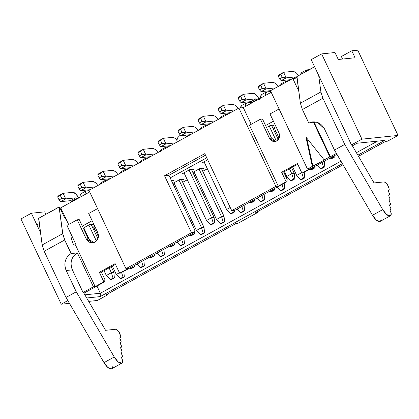 <?xml version="1.0" encoding="UTF-8"?>
<svg xmlns="http://www.w3.org/2000/svg" width="419" height="419" viewBox="0 0 419 419"><rect width="100%" height="100%" fill="white"/><g stroke="black" fill="none" stroke-linecap="round" stroke-linejoin="round"><path stroke-width="0.63" d="M357.753 50.186L351.782 50.799L355.071 57.759L338.269 59.488L334.98 52.527L321.63 53.899L361.927 139.155L398.05 135.437L357.753 50.186L398.05 135.437L387.633 141.156L385.669 141.355L358.491 156.277L385.669 141.355L387.633 141.156L398.05 135.437L361.927 139.155L321.63 53.899L334.98 52.527L338.269 59.488L355.071 57.759L351.782 50.799L357.753 50.186M341.365 56.518L351.782 50.799L341.365 56.518L342.559 59.042L341.365 56.518M311.212 59.618L321.63 53.899L311.212 59.618L351.51 144.869L361.927 139.155L351.51 144.869L311.212 59.618M352.101 144.812L351.546 145.115L352.101 144.812M238.898 108.076L275.906 186.371L278.263 186.13L249.478 125.234L278.263 186.13L286.156 181.794L281.631 172.225L297.417 163.562L301.937 173.131L309.83 168.799L307.473 169.04L270.464 90.75L307.473 169.04L312.328 166.38L305.912 137.034L324.165 159.88L329.811 156.785L313.642 122.589L329.811 156.785L330.397 156.722L314.234 122.526L330.397 156.722L336.431 153.412L324.165 159.88L305.912 137.034L312.328 166.38L324.756 159.822L312.92 166.317L306.739 138.071L312.92 166.317L307.473 169.04L309.83 168.799L301.937 173.131L297.417 163.562L281.631 172.225L286.156 181.794L287.02 181.71L287.167 179.411L283.673 172.015L281.631 172.225L283.673 172.015L297.757 164.285L283.673 172.015L287.167 179.411L287.02 181.71L286.156 181.794L278.263 186.13L275.906 186.371L231.712 210.631L234.933 210.296L287.02 181.71L234.933 210.296L231.712 210.631L204.781 153.647L164.531 175.739L191.467 232.723L194.683 232.393L194.835 230.094L168.925 175.289L164.531 175.739L168.925 175.289L205.514 155.208L168.925 175.289L170.161 177.897L206.75 157.816L170.161 177.897L194.835 230.094L194.683 232.393L191.467 232.723L164.531 175.739L204.781 153.647L231.712 210.631L275.906 186.371L238.898 108.076L88.954 190.383L125.962 268.679L191.467 232.723L125.962 268.679L88.954 190.383L238.898 108.076L243.298 107.625L238.898 108.076M251.18 124.302L243.298 107.625L251.18 124.302M262.488 119.001L265.573 125.527L273.424 121.217L265.573 125.527L262.488 119.001L260.45 119.211L249.478 125.234L260.45 119.211L262.488 119.001M271.203 92.306L243.298 107.625L271.203 92.306M298.757 91.091L292.802 78.489L270.464 90.75L292.802 78.489L298.757 91.091M297.008 78.06L292.802 78.489L297.008 78.06M279.085 108.982L269.998 113.968L279.044 133.111C280.211 136.437 279.442 139.05 276.739 140.946C273.722 142.193 271.308 141.323 269.496 138.349L260.45 119.211L269.496 138.349L271.538 138.139L265.573 125.527L271.538 138.139L269.496 138.349L274.854 141.538L276.739 140.946L279.379 137.579L279.044 133.111L269.998 113.968L279.085 108.982M302.801 173.042L301.937 173.131L302.801 173.042L336.949 154.302L302.801 173.042M357.098 143.24L352.389 145.828L357.098 143.24L384.778 140.391L357.098 143.24M275.859 141.329L271.538 138.139L275.859 141.329M273.214 128.858L274.607 128.717L273.214 128.858M276.032 126.737L272.999 128.403L276.032 126.737M272.015 126.318L274.246 125.092L270.161 125.511L266.515 127.512L270.161 125.511L274.246 125.092L272.015 126.318M343.041 164.756L255.611 212.747L257.575 212.543L237.845 223.374L235.881 223.578L105.824 294.966L107.788 294.767L107.458 294.07L107.788 294.767L97.37 300.481L88.681 301.376L97.37 300.481L107.788 294.767L105.824 294.966L235.881 223.578L237.845 223.374L257.575 212.543L257.245 211.852L257.575 212.543L255.611 212.747L343.041 164.756M194.065 169.103L189.98 169.522L181.773 174.032L184.454 173.754L181.773 174.032L189.98 169.522L194.065 169.103L191.834 170.329L194.065 169.103M204.037 168.077L199.952 168.496L192.819 172.413L199.952 168.496L204.037 168.077L201.806 169.302L204.037 168.077M193.033 172.869L194.426 172.728L193.033 172.869M183.993 179.081L179.908 179.5L172.775 183.417L179.908 179.5L183.993 179.081L181.757 180.306L183.993 179.081M174.021 180.107L171.334 180.385L174.021 180.107L171.785 181.333L174.021 180.107M201.817 163.028L204.498 162.75L201.817 163.028L207.688 159.807L201.817 163.028M37.59 224.532L39.297 223.594L37.59 224.532M60.755 207.824L89.687 191.939L60.755 207.824L68.637 224.495L60.755 207.824M61.829 210.092L61.52 210.123L61.986 211.113L61.52 210.123L61.106 210.354L61.829 210.092M69.449 303.356L61.247 304.199L20.95 218.943L61.247 304.199L67.836 300.585L61.247 304.199L69.449 303.356M44.718 211.852L45.833 214.219L44.718 211.852L31.367 213.229L40.496 232.535L31.367 213.229L20.95 218.943L31.367 213.229L44.718 211.852M84.868 294.84L100.361 293.248L96.951 286.036L100.361 293.248L100.199 296.6L342.402 163.656L100.199 296.6L100.361 293.248L84.868 294.84M94.977 229.387L93.584 229.528L94.977 229.387M85.005 230.413L84.387 230.476L85.005 230.413M75.986 244.57L66.94 225.432L75.986 244.57L75.436 244.874L95.171 286.627L103.854 281.861L104.719 281.772L83.905 293.195L104.719 281.772L104.865 279.478L104.719 281.772L103.854 281.861L99.329 272.292L103.854 281.861L95.171 286.627L93.406 286.811L83.067 292.483L93.406 286.811L77.368 252.882L93.406 286.811L95.171 286.627L75.436 244.874L75.986 244.57M79.238 219.587L82.323 226.113L92.149 220.724L82.323 226.113L88.289 238.725L93.746 242.643L88.289 238.725L79.238 219.587L77.201 219.797L66.94 225.432L77.201 219.797L79.238 219.587M128.319 268.432L125.962 268.679L128.319 268.432L119.635 273.198L128.319 268.432M357.847 155.177L384.778 140.391L357.847 155.177M377.461 141.145L356.401 152.705L377.461 141.145M340.961 161.179L100.361 293.248L340.961 161.179M86.707 297.988L100.199 296.6L86.707 297.988M104.865 279.478L101.372 272.083L99.329 272.292L115.115 263.63L119.635 273.198L120.499 273.109L194.683 232.393L120.499 273.109L119.635 273.198L115.115 263.63L99.329 272.292L101.372 272.083L104.865 279.478M97.569 208.615L88.723 213.475L97.768 232.613C99.214 236.641 98.292 239.815 95.008 242.124C91.342 243.628 88.425 242.564 86.246 238.935L77.201 219.797L86.246 238.935L88.289 238.725L86.246 238.935L92.735 242.837L95.008 242.124L98.203 238.029L97.768 232.613L88.723 213.475L97.569 208.615M275.791 131.215L274.628 131.849L275.791 131.215M207.353 168.778L202.749 171.303L207.353 168.778M195.61 175.226L194.447 175.865L195.61 175.226M187.303 179.782L182.705 182.307L187.303 179.782M175.561 186.23L174.404 186.864L175.561 186.23M115.455 264.352L101.372 272.083L115.455 264.352M93.772 224.155L91.604 225.343L93.772 224.155M84.229 228.769L83.611 228.832L84.229 228.769M83.266 228.104L89.755 224.537L93.835 224.118L89.755 224.537L83.266 228.104M94.202 227.742L92.809 227.884L94.202 227.742M92.594 227.428L94.757 226.239L92.594 227.428M174.383 183.732L172.989 183.873L174.383 183.732M331.874 103.32L351.546 145.115L351.95 145.074L351.546 145.115L331.874 103.32M315.999 121.96L314.994 122.448L315.999 121.96M77.29 252.924L71.104 253.563C65.128 257.627 63.489 263.279 66.192 270.501L72.377 269.867C69.674 262.64 71.309 256.994 77.29 252.924C74.346 254.721 72.45 257.151 71.602 260.22C70.675 263.263 70.931 266.479 72.377 269.867L83.067 292.483L72.377 269.867L66.192 270.501L76.268 291.818L114.256 357.004C116.068 360.026 117.912 362.032 119.776 363.022C121.583 363.807 122.599 363.179 122.83 361.136L121.557 357.548L121.756 356.93M73.765 245.042L75.436 244.874L73.765 245.042L73.561 244.607C71.895 241.025 71.015 237.892 70.921 235.206L70.973 233.97M297.291 76.839L296.814 76.609L314.622 66.831L296.814 76.609L300.381 103.21L320.902 91.95L318.681 75.42L320.902 91.95L322.913 98.25L344.748 144.445L382.736 209.631C384.553 212.658 386.391 214.664 388.261 215.649C390.068 216.434 391.084 215.806 391.309 213.769L390.042 210.176L390.953 208.84L389.607 205.357L390.513 203.99L389.167 200.512L390.079 199.145L388.727 195.668L389.639 194.301L388.287 190.818L389.204 189.477L389.146 188.875L387.235 184.213L384.265 181.888L374.052 182.935L351.95 145.074L374.052 182.935L384.265 181.888C386.585 182.684 388.209 185.015 389.146 188.875L389.204 189.477L388.481 190.168M381.049 219.399C380.824 221.436 379.808 222.065 378.001 221.279C376.131 220.294 374.293 218.289 372.475 215.261L334.488 150.075L324.416 128.764L334.488 150.075L344.748 144.445L322.913 98.25L320.902 91.95L300.381 103.21L302.392 109.516L322.913 98.25L302.392 109.516L308.808 123.086C315.334 120.41 320.535 122.301 324.416 128.764L317.628 122.416L312.862 121.814L308.808 123.086L314.994 122.448L308.808 123.086L302.392 109.516L300.381 103.21L296.961 76.436M120.714 342.402L121.18 341.71L119.808 338.196L120.719 336.85L120.667 336.248L118.75 331.586L115.785 329.255L105.572 330.308L83.47 292.441L105.572 330.308L115.785 329.255C118.1 330.057 119.729 332.387 120.667 336.248L120.719 336.85L120.002 337.541M122.034 356.941L122.495 356.25L121.122 352.74L121.316 352.08M121.594 352.091L122.06 351.405L121.363 349.64M120.918 344.806C121.735 346.314 121.809 347.115 121.143 347.215L120.719 347.445L121.143 347.215C120.468 347.325 120.546 348.126 121.369 349.629L120.688 347.89L120.882 347.236M121.154 347.246L121.62 346.56L120.248 343.046L120.442 342.386M112.57 366.772C112.339 368.809 111.323 369.438 109.521 368.652C107.652 367.667 105.808 365.661 103.996 362.634L66.008 297.448L44.173 251.253L42.162 244.953L38.742 218.179L39.072 218.582L38.59 218.346L42.162 244.953L44.173 251.253L66.008 297.448L76.268 291.818L66.192 270.501C64.772 267.374 64.51 264.159 65.416 260.859C66.417 257.591 68.313 255.155 71.104 253.563L64.688 239.993L44.173 251.253L64.688 239.993L62.677 233.687L42.162 244.953L62.677 233.687L59.11 207.086L38.59 218.346L59.205 206.897M78.892 198.449L75.886 193.981L72.943 192.305L63.086 193.321L65.72 198.889L75.572 197.873L76.583 199.135L76.378 198.706L71.33 201.476L71.529 201.906L70.523 200.649L60.671 201.659L70.523 200.649L75.572 197.873L65.72 198.889L63.086 193.321L72.943 192.305C74.886 192.478 76.871 194.526 78.892 198.449M97.868 185.491L95.935 182.977L92.987 181.307L83.135 182.317L85.764 187.885L95.621 186.874L85.764 187.885L83.135 182.317L92.987 181.307L95.935 182.977L97.868 185.491M90.567 189.645L80.715 190.661L90.567 189.645M89.079 190.65L86.214 190.944L85.052 193.039L85.214 194.395L85.052 193.039L85.79 191.069L89.079 190.65M85.79 191.069L80.741 193.845L79.998 195.814L80.165 197.171L79.998 195.814L81.16 193.714M105.111 181.511L105.839 180.065L108.374 179.72L106.258 179.94L105.096 182.035M105.839 180.065L100.785 182.841L100.062 184.287L101.209 182.71M148.467 157.717L146.351 157.932L145.204 159.508L145.927 158.063L148.467 157.717M140.135 162.802L141.297 160.707M137.956 163.483L136.023 160.975L133.08 159.299L123.223 160.315L125.857 165.882L135.709 164.866L125.857 165.882L123.223 160.315L133.08 159.299L136.023 160.975L137.956 163.483M130.66 167.637L120.803 168.653L130.66 167.637M125.883 169.067L128.424 168.721L126.302 168.936L125.155 170.512L125.883 169.067L120.834 171.837L120.106 173.283L121.253 171.711M110.616 178.641L100.759 179.657L110.616 178.641M117.912 174.487L115.979 171.973L113.036 170.303L103.179 171.313L105.808 176.881L115.665 175.87L105.808 176.881L100.759 179.657L99.167 177.923L97.768 174.964L98.13 174.089L103.179 171.313L113.036 170.303L115.979 171.973L117.912 174.487M225.385 115.497L226.108 114.047L228.648 113.701L226.532 113.921L225.37 116.016M226.108 114.047L221.059 116.822L220.331 118.268L221.478 116.692M218.137 119.473L216.204 116.959L213.261 115.288L203.404 116.299L206.038 121.866L215.89 120.855L206.038 121.866L203.404 116.299L213.261 115.288L216.204 116.959L218.137 119.473M210.841 123.626L200.984 124.642L210.841 123.626M205.341 126.496L206.064 125.051L208.604 124.705L206.483 124.925L205.32 127.02M206.064 125.051L201.015 127.826L200.287 129.272L201.434 127.695M198.093 130.477L196.16 127.963L193.217 126.292L183.36 127.303L185.994 132.87L195.846 131.859L185.994 132.87L183.36 127.303L193.217 126.292L196.16 127.963L198.093 130.477M190.797 134.63L180.94 135.641L190.797 134.63M188.555 135.709L186.125 136.007L188.555 135.709M170.748 145.634L160.896 146.645L170.748 145.634M176.918 139.878L176.116 138.967L173.167 137.291L163.316 138.307L165.945 143.874L175.802 142.858L165.945 143.874L160.896 146.645L159.304 144.916L157.905 141.957L158.262 141.077L163.316 138.307L173.167 137.291L176.116 138.967L176.918 139.878M238.186 108.469L236.253 105.96L233.304 104.284L223.453 105.295L226.082 110.862L235.939 109.851L226.082 110.862L223.453 105.295L233.304 104.284L236.253 105.96L238.186 108.469M230.885 112.622L221.033 113.638L230.885 112.622M259.298 99.418L256.297 94.956L253.348 93.28L243.497 94.296L246.126 99.863L255.983 98.847L256.988 100.11L256.784 99.675L251.735 102.451L251.939 102.88L250.934 101.618L241.077 102.634L250.934 101.618L255.983 98.847L246.126 99.863L243.497 94.296L253.348 93.28C255.297 93.453 257.276 95.501 259.298 99.418M278.274 86.461L276.341 83.952L273.398 82.276L263.541 83.292L266.175 88.859L276.027 87.843L266.175 88.859L263.541 83.292L273.398 82.276L276.341 83.952L278.274 86.461M270.978 90.619L261.121 91.63L270.978 90.619M298.396 75.582L296.385 72.948L293.441 71.272L283.584 72.288L286.219 77.855L296.071 76.839L296.987 77.903L295.982 78.164L296.877 77.672L296.071 76.839L286.219 77.855L283.584 72.288L293.441 71.272L296.385 72.948L298.396 75.582M291.022 79.615L281.17 80.626L291.022 79.615M251.704 102.388L246.576 102.917L245.414 105.017L245.576 106.374L245.414 105.017L246.157 103.048L251.704 102.388M246.157 103.048L241.103 105.818L240.365 107.924L241.527 105.693M270.815 91.483L266.62 91.913L265.457 94.013L265.62 95.37L265.457 94.013L266.201 92.044L270.815 91.483M266.201 92.044L261.152 94.814L260.409 96.784L260.571 98.14L260.409 96.784L261.571 94.689M288.785 80.694L286.664 80.914L285.522 82.485L286.245 81.04L288.785 80.694M280.452 85.78L281.615 83.685M305.556 71.654L306.289 70.036L309.201 69.654L306.713 69.91L305.551 72.005M300.496 74.776L301.659 72.681M158.005 152.479L156.067 149.971L153.124 148.295L143.267 149.311L145.901 154.878L155.758 153.862L145.901 154.878L143.267 149.311L153.124 148.295L156.067 149.971L158.005 152.479M150.704 156.638L140.852 157.649L150.704 156.638M168.511 146.713L166.395 146.933L165.248 148.504L165.976 147.059L168.511 146.713M160.178 151.798L161.341 149.703M344.748 144.445L334.488 150.075L372.475 215.261L382.736 209.631L344.748 144.445M390.079 209.767L390.498 209.537C389.859 209.641 389.916 210.422 390.676 211.867L391.309 213.769L390.319 215.811L386.627 214.533L382.736 209.631L372.475 215.261L376.367 220.164L380.059 221.447L390.319 215.811M390.498 209.537L390.236 209.558M389.639 204.922L390.063 204.687C389.413 204.812 389.487 205.614 390.278 207.086L390.953 208.84L390.477 209.479L390.759 209.463M390.063 204.687L389.801 204.708M389.199 200.073L389.623 199.842C388.952 199.947 389.026 200.748 389.838 202.241L390.513 203.99L390.319 204.613M389.623 199.842L389.361 199.863M388.764 195.228L389.183 194.992C388.533 195.118 388.607 195.919 389.403 197.391L390.079 199.145L389.88 199.769M389.183 194.992L388.921 195.018M388.293 190.519L388.748 190.147C388.099 190.273 388.172 191.074 388.963 192.546L389.639 194.301L389.162 194.94L389.445 194.924M314.564 66.71L296.814 76.609M103.996 362.634L114.256 357.004L76.268 291.818L66.008 297.448L103.996 362.634L107.887 367.536L111.58 368.814L121.84 363.184L118.148 361.906L114.256 357.004L103.996 362.634M121.793 354.495C122.615 356.009 122.688 356.81 122.018 356.904L121.594 357.14L122.018 356.904C121.379 357.014 121.437 357.789 122.191 359.24L122.83 361.136L121.84 363.184M122.28 356.883L122.018 356.904M121.358 349.65C122.175 351.159 122.248 351.96 121.578 352.06L121.159 352.29L121.578 352.06C120.929 352.19 121.007 352.997 121.809 354.474M121.84 352.039L121.578 352.06M121.405 347.189L121.143 347.215M120.478 339.956C121.295 341.464 121.374 342.271 120.703 342.365L120.279 342.595L120.703 342.365C120.054 342.501 120.127 343.308 120.934 344.785M120.965 342.344L120.703 342.365M119.813 337.892L120.263 337.52C119.614 337.651 119.693 338.458 120.494 339.935M85.104 230.623L84.591 230.906L85.104 230.623M72.628 237.468L71.303 238.196L72.628 237.468M59.158 206.907L38.59 218.346M67.014 221.059L63.898 216.324L59.666 207.274L59.189 207.038L62.761 233.645L64.767 239.946L71.183 253.521L77.368 252.882M58.037 196.092L63.086 193.321L60.362 195.5L61.761 198.454L65.72 198.889L60.671 201.659L59.074 199.931L57.681 196.972L58.037 196.092L57.681 196.972L60.362 195.5L63.086 193.321L58.037 196.092M76.378 198.706L75.572 197.873L70.523 200.649L71.33 201.476L76.378 198.706M78.081 185.093L83.135 182.317L80.406 184.496L81.805 187.455L85.764 187.885L80.715 190.661L79.123 188.927L77.725 185.968L78.081 185.093L77.725 185.968L80.406 184.496L83.135 182.317L78.081 185.093M145.927 158.063L140.878 160.833L140.15 162.279M118.174 163.085L123.223 160.315L120.499 162.488L121.898 165.447L125.857 165.882L120.803 168.653L119.211 166.919L117.812 163.96L118.174 163.085L117.812 163.96L120.499 162.488L123.223 160.315L118.174 163.085M105.808 176.881L103.179 171.313L100.45 173.492L101.848 176.451L105.808 176.881L101.848 176.451L99.167 177.923L100.759 179.657L105.808 176.881M198.355 119.075L203.404 116.299L200.68 118.477L202.078 121.437L206.038 121.866L200.984 124.642L199.392 122.908L197.993 119.949L198.355 119.075L197.993 119.949L200.68 118.477L203.404 116.299L198.355 119.075M178.311 130.073L183.36 127.303L180.631 129.481L182.029 132.435L185.994 132.87L180.94 135.641L179.348 133.912L177.949 130.953L178.311 130.073L177.949 130.953L180.631 129.481L183.36 127.303L178.311 130.073M165.945 143.874L163.316 138.307L160.587 140.485L161.985 143.439L165.945 143.874L161.985 143.439L159.304 144.916L160.896 146.645L165.945 143.874M218.399 108.071L223.453 105.295L220.724 107.474L222.122 110.433L226.082 110.862L221.033 113.638L219.441 111.904L218.042 108.945L218.399 108.071L218.042 108.945L220.724 107.474L223.453 105.295L218.399 108.071M238.448 97.067L243.497 94.296L240.768 96.47L242.166 99.429L246.126 99.863L241.077 102.634L239.485 100.9L238.086 97.941L238.448 97.067L238.086 97.941L240.768 96.47L243.497 94.296L238.448 97.067M256.784 99.68L255.983 98.847L250.934 101.618L251.735 102.451L256.784 99.68M258.492 86.063L263.541 83.292L260.817 85.466L262.215 88.425L266.175 88.859L261.121 91.63L259.529 89.896L258.13 86.943L258.492 86.063L258.13 86.943L260.817 85.466L263.541 83.292L258.492 86.063M278.535 75.059L283.584 72.288L280.861 74.467L282.259 77.421L286.219 77.855L281.17 80.626L279.573 78.898L278.179 75.939L278.535 75.059L278.179 75.939L280.861 74.467L283.584 72.288L278.535 75.059M293.132 78.458L296.071 76.839L293.132 78.458M286.245 81.04L281.196 83.81L280.468 85.256M306.289 70.036L301.24 72.812L300.502 74.43M138.218 152.081L143.267 149.311L140.543 151.484L141.941 154.443L145.901 154.878L140.852 157.649L139.26 155.915L137.861 152.961L138.218 152.081L137.861 152.961L140.543 151.484L143.267 149.311L138.218 152.081M165.976 147.059L160.922 149.829L160.199 151.275M183.616 238.463L183.988 238.427L183.616 238.463M91.159 224.395L97.946 238.762L91.159 224.395M111.161 266.709L113.879 272.46L111.161 266.709M106.316 275.493L104.017 270.632L106.316 275.493L111.365 272.722L109.066 267.861L111.365 272.722L113.879 272.46L114.366 277.959L111.684 279.431L110.349 279.567L106.316 275.493L110.349 279.567L113.03 278.096L111.365 272.722L106.316 275.493M90.043 241.066L83.779 227.821L90.043 241.066M96.407 241.082L88.828 225.045L96.407 241.082M116.288 274.466L112.318 266.075L116.288 274.466L119.42 272.748L116.288 274.466L120.321 278.541L116.288 274.466M98.455 236.745L93.751 226.794L98.455 236.745M123.479 271.475L123.851 271.439L124.338 276.933L121.657 278.405L120.321 278.541L123.003 277.069L121.589 272.512L123.003 277.069L124.338 276.933L123.851 271.439L123.479 271.475M143.528 260.471L143.895 260.435L144.387 265.929L141.701 267.401L140.365 267.537L136.945 264.085L140.365 267.537L143.052 266.065L141.638 261.508L143.052 266.065L144.387 265.929L143.895 260.435L143.528 260.471M163.572 249.467L163.939 249.431L163.572 249.467M263.797 194.453L264.169 194.416L263.797 194.453M271.564 125.37L278.305 139.632L271.564 125.37M291.566 167.684L294.285 173.435L291.566 167.684M286.722 176.467L284.422 171.607L286.722 176.467L291.776 173.691L289.477 168.831L291.776 173.691L294.285 173.435L294.777 178.929L292.09 180.4L290.755 180.542L286.722 176.467L290.755 180.542L293.441 179.065L291.776 173.691L286.722 176.467M276.378 141.13L269.239 126.019L276.378 141.13M283.841 183.449L284.213 183.412L284.7 188.906L282.018 190.378L280.683 190.519L277.263 187.063L280.683 190.519L283.37 189.042L281.956 184.486L283.37 189.042L284.7 188.906L284.213 183.412L283.841 183.449M296.694 175.441L292.729 167.045L296.694 175.441L301.748 172.67L296.694 175.441L300.732 179.515L296.694 175.441M279.127 138.275L274.162 127.764L279.127 138.275M303.89 172.445L304.257 172.408L304.749 177.902L302.062 179.379L300.732 179.515L303.414 178.044L301.748 172.67L303.414 178.044L304.749 177.902L304.257 172.408L303.89 172.445M323.934 161.446L324.306 161.404L324.793 166.903L322.111 168.375L320.776 168.511L317.356 165.055L320.776 168.511L323.458 167.04L322.043 162.483L323.458 167.04L324.793 166.903L324.306 161.404L323.934 161.446M211.59 217.707L214.104 217.445L191.383 169.381L214.104 217.445L211.59 217.707L189.058 170.03L211.59 217.707L213.261 223.081L214.596 222.945L214.104 217.445L214.596 222.945L211.909 224.416L210.574 224.553L206.541 220.478L184.004 172.806L206.541 220.478L211.59 217.707L206.541 220.478L210.574 224.553L213.261 223.081L211.59 217.707M221.562 216.681L224.076 216.424L201.356 168.354L224.076 216.424L221.562 216.681L199.03 169.004L221.562 216.681L223.233 222.054L224.568 221.918L224.076 216.424L224.568 221.918L221.881 223.39L220.546 223.526L216.513 219.451L193.976 171.78L216.513 219.451L221.562 216.681L216.513 219.451L220.546 223.526L223.233 222.054L221.562 216.681M226.585 209.474L204.053 161.802L226.585 209.474L230.225 207.478L226.585 209.474L230.623 213.549L226.585 209.474M243.753 205.457L244.125 205.42L244.612 210.914L241.931 212.386L240.595 212.522L237.17 209.071L240.595 212.522L243.277 211.05L241.863 206.494L243.277 211.05L244.612 210.914L244.125 205.42L243.753 205.457M201.518 227.685L204.032 227.423L181.312 179.358L204.032 227.423L201.518 227.685L178.981 180.008L201.518 227.685L203.184 233.058L204.519 232.917L204.032 227.423L204.519 232.917L201.838 234.394L200.502 234.53L196.469 230.455L173.932 182.784L196.469 230.455L201.518 227.685L196.469 230.455L200.502 234.53L203.184 233.058L201.518 227.685M194.055 228.449L171.34 180.385L194.06 228.46M59.074 199.931L61.761 198.454L60.362 195.5L57.681 196.972L59.074 199.931L60.671 201.659L65.72 198.889L61.761 198.454L59.074 199.931M79.123 188.927L81.805 187.455L80.406 184.496L77.725 185.968L79.123 188.927L80.715 190.661L85.764 187.885L81.805 187.455L79.123 188.927M119.211 166.919L121.898 165.447L120.499 162.488L117.812 163.96L119.211 166.919L120.803 168.653L125.857 165.882L121.898 165.447L119.211 166.919M99.167 177.923L101.848 176.451L100.45 173.492L97.768 174.964L99.167 177.923M97.768 174.964L100.45 173.492L103.179 171.313L98.13 174.089L97.768 174.964M199.392 122.908L202.078 121.437L200.68 118.477L197.993 119.949L199.392 122.908L200.984 124.642L206.038 121.866L202.078 121.437L199.392 122.908M179.348 133.912L182.029 132.435L180.631 129.481L177.949 130.953L179.348 133.912L180.94 135.641L185.994 132.87L182.029 132.435L179.348 133.912M159.304 144.916L161.985 143.439L160.587 140.485L157.905 141.957L159.304 144.916M157.905 141.957L160.587 140.485L163.316 138.307L158.262 141.077L157.905 141.957M219.441 111.904L222.122 110.433L220.724 107.474L218.042 108.945L219.441 111.904L221.033 113.638L226.082 110.862L222.122 110.433L219.441 111.904M239.485 100.9L242.166 99.429L240.768 96.47L238.086 97.941L239.485 100.9L241.077 102.634L246.126 99.863L242.166 99.429L239.485 100.9M259.529 89.896L262.215 88.425L260.817 85.466L258.13 86.943L259.529 89.896L261.121 91.63L266.175 88.859L262.215 88.425L259.529 89.896M279.573 78.898L282.259 77.421L280.861 74.467L278.179 75.939L279.573 78.898L281.17 80.626L286.219 77.855L282.259 77.421L279.573 78.898M139.26 155.915L141.941 154.443L140.543 151.484L137.861 152.961L139.26 155.915L140.852 157.649L145.901 154.878L141.941 154.443L139.26 155.915M181.726 239.5L183.14 244.062L184.475 243.921L183.988 238.427L184.475 243.921L181.794 245.398L180.458 245.534L177.038 242.077L180.458 245.534L183.14 244.062L181.726 239.5M172.932 244.329L173.167 245.084L174.503 244.947L174.377 243.539L174.503 244.947L171.821 246.419L170.486 246.561L169.915 245.984L170.486 246.561L173.167 245.084L172.932 244.329M113.879 272.46L111.365 272.722L113.03 278.096L114.366 277.959L113.879 272.46M134.284 265.541L134.41 266.955L131.728 268.427L130.393 268.563L129.827 267.992L130.393 268.563L133.08 267.092L132.844 266.337L133.08 267.092L134.41 266.955L134.284 265.541M161.682 250.504L163.096 255.061L164.431 254.925L163.939 249.431L164.431 254.925L161.744 256.397L160.414 256.538L156.989 253.081L160.414 256.538L163.096 255.061L161.682 250.504M152.888 255.333L153.124 256.088L154.459 255.951L154.333 254.543L154.459 255.951L151.772 257.423L150.442 257.559L149.871 256.988L150.442 257.559L153.124 256.088L152.888 255.333M253.113 200.319L253.348 201.073L254.684 200.937L254.558 199.523L254.684 200.937L252.002 202.408L250.667 202.545L250.101 201.974L250.667 202.545L253.348 201.073L253.113 200.319M261.906 195.49L263.321 200.046L264.656 199.91L264.169 194.416L264.656 199.91L261.975 201.382L260.639 201.518L257.219 198.067L260.639 201.518L263.321 200.046L261.906 195.49M274.602 188.524L274.728 189.933L272.046 191.404L270.711 191.546L270.145 190.97L270.711 191.546L273.398 190.069L273.162 189.315L273.398 190.069L274.728 189.933L274.602 188.524M294.285 173.435L291.776 173.691L293.441 179.065L294.777 178.929L294.285 173.435M314.695 166.516L314.821 167.925L312.139 169.402L310.804 169.538L310.233 168.962L310.804 169.538L313.485 168.066L313.25 167.307L313.485 168.066L314.821 167.925L314.695 166.516M334.739 155.512L334.865 156.926L332.183 158.398L330.848 158.534L330.282 157.963L330.848 158.534L333.529 157.062L333.299 156.303L333.529 157.062L334.865 156.926L334.739 155.512M234.499 210.343L234.64 211.941L231.958 213.412L230.623 213.549L233.304 212.077L232.817 210.516L233.304 212.077L234.64 211.941L234.499 210.343M192.981 233.325L193.211 234.085L194.547 233.943L194.421 232.535L194.547 233.943L191.865 235.42L190.53 235.557L189.964 234.98L190.53 235.557L193.211 234.085L192.981 233.325M183.14 244.062L180.458 245.534L181.794 245.398L184.475 243.921L183.14 244.062M171.821 246.419L174.503 244.947L173.167 245.084L170.486 246.561L171.821 246.419M111.684 279.431L114.366 277.959L113.03 278.096L110.349 279.567L111.684 279.431M131.728 268.427L134.41 266.955L133.08 267.092L130.393 268.563L131.728 268.427M123.003 277.069L120.321 278.541L121.657 278.405L124.338 276.933L123.003 277.069M143.052 266.065L140.365 267.537L141.701 267.401L144.387 265.929L143.052 266.065M163.096 255.061L160.414 256.538L161.744 256.397L164.431 254.925L163.096 255.061M151.772 257.423L154.459 255.951L153.124 256.088L150.442 257.559L151.772 257.423M252.002 202.408L254.684 200.937L253.348 201.073L250.667 202.545L252.002 202.408M263.321 200.046L260.639 201.518L261.975 201.382L264.656 199.91L263.321 200.046M272.046 191.404L274.728 189.933L273.398 190.069L270.711 191.546L272.046 191.404M292.09 180.4L294.777 178.929L293.441 179.065L290.755 180.542L292.09 180.4M312.139 169.402L314.821 167.925L313.485 168.066L310.804 169.538L312.139 169.402M332.183 158.398L334.865 156.926L333.529 157.062L330.848 158.534L332.183 158.398M283.37 189.042L280.683 190.519L282.018 190.378L284.7 188.906L283.37 189.042M303.414 178.044L300.732 179.515L302.062 179.379L304.749 177.902L303.414 178.044M323.458 167.04L320.776 168.511L322.111 168.375L324.793 166.903L323.458 167.04M211.909 224.416L214.596 222.945L213.261 223.081L210.574 224.553L211.909 224.416M223.233 222.054L220.546 223.526L221.881 223.39L224.568 221.918L223.233 222.054M231.958 213.412L234.64 211.941L233.304 212.077L230.623 213.549L231.958 213.412M243.277 211.05L240.595 212.522L241.931 212.386L244.612 210.914L243.277 211.05M203.184 233.058L200.502 234.53L201.838 234.394L204.519 232.917L203.184 233.058M191.865 235.42L194.547 233.943L193.211 234.085L190.53 235.557L191.865 235.42M177.007 142.051L176.855 140.554L177.614 137.846L179.479 135.85L180.599 135.274M184.727 135.253L186.858 136.641M62.242 210.967L61.567 211.338M390.602 209.547L390.058 209.846M390.162 204.702L389.618 205.001M389.722 199.858L389.178 200.156M389.288 195.008L388.743 195.306M121.562 357.276L122.154 356.951M121.128 352.431L121.714 352.107M120.688 347.581L121.274 347.262M120.248 342.737L120.84 342.412M71.361 238.442L72.733 237.688M84.696 231.126L85.209 230.843"/></g></svg>
